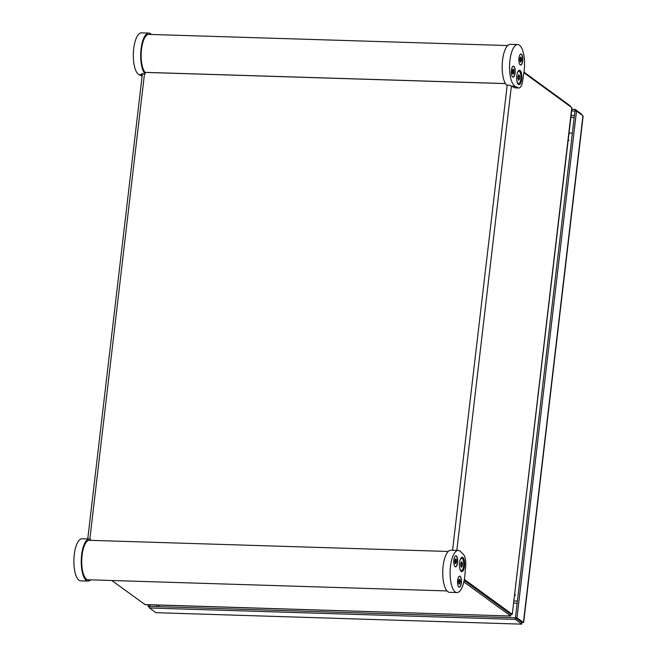 <?xml version="1.0" encoding="UTF-8"?>
<svg xmlns="http://www.w3.org/2000/svg" width="657" height="657" viewBox="0 0 657 657"><rect width="100%" height="100%" fill="white"/><g stroke="black" fill="none" stroke-linecap="round" stroke-linejoin="round"><path stroke-width="0.99" d="M463.834 581.88L510.538 615.921L510.727 614.328L464.154 580.361L510.727 614.328L512.271 614.369L464.327 579.417M523.892 72.713L571.795 107.641L571.894 108.742L512.271 614.369L571.795 107.641M570.366 106.598L570.44 105.991L523.974 72.114M144.77 604.555L510.703 616.02L145.148 604.662L111.78 580.501M510.538 615.921L511.31 613.523M570.711 106.845L570.44 105.991M515.614 595.209L514.825 594.519M568.198 140.196L569.052 140.327M521.732 624.15L155.923 612.685L521.732 624.15L521.814 623M521.691 624.06L521.872 622.466L515.433 617.769L515.244 619.362L521.691 624.06M515.433 617.769L149.665 606.395L149.476 607.988L155.923 612.685M149.476 607.988L515.244 619.362M523.662 622.417L521.888 622.45L515.441 617.761L516.977 617.802L576.509 111.074L582.948 115.772L583.096 116.437L523.662 622.417M582.948 115.772L523.424 622.499L516.977 617.802M515.441 617.761L574.965 111.025L576.509 111.074M581.601 114.786L581.593 114.121L581.519 114.729M571.639 110.918L574.957 111.017L575.146 109.423L571.828 109.325M581.593 114.121L575.146 109.423M149.55 607.38L148.121 606.337L148.31 604.752M149.673 606.395L148.121 606.337M149.845 604.801L149.656 606.386M513.823 603.085L517.149 603.192M514.078 600.925L517.404 601.032M572.37 133.166L569.036 133.059M458.89 579.991L459.834 579.351L460.253 581.412L459.728 583.974L459.325 583.342L458.89 584.007L458.479 581.478L458.997 579.375L459.399 580.008M458.529 586.701A5.396 1.914 91.8 0 0 459.194 587.071A5.396 1.914 91.8 0 0 460.22 586.307A5.396 1.914 91.8 0 0 461.255 580.279A5.396 1.914 91.8 0 0 459.53 576.279A5.396 1.914 91.8 0 0 458.841 576.608M458.611 576.928A5.527 1.963 91.8 0 0 457.551 583.112A5.527 1.963 91.8 0 0 459.317 587.202A5.527 1.963 91.8 0 0 460.36 586.43A5.527 1.963 91.8 0 0 461.419 580.246A5.527 1.963 91.8 0 0 459.654 576.156A5.527 1.963 91.8 0 0 458.611 576.928M456.607 566.079A5.527 1.963 91.8 0 0 457.674 559.895A5.527 1.963 91.8 0 0 455.909 555.806A5.527 1.963 91.8 0 0 454.858 556.586A5.527 1.963 91.8 0 0 453.798 562.762A5.527 1.963 91.8 0 0 455.564 566.851A5.527 1.963 91.8 0 0 456.607 566.079M463.169 570.662A7.235 2.571 91.8 0 0 464.433 561.357A7.235 2.571 91.8 0 0 461.337 557.637A7.235 2.571 91.8 0 0 460.877 558.228A7.235 2.571 91.8 0 0 459.44 565.061A7.235 2.571 91.8 0 0 460.918 571.196A7.235 2.571 91.8 0 0 463.169 570.662M463.505 554.492L460.573 551.593A21.057 7.473 91.8 0 0 458.266 550.459A21.057 7.473 91.8 0 0 450.135 571.27A21.057 7.473 91.8 0 0 456.96 592.548A21.057 7.473 91.8 0 0 464.893 575.023L465.665 566.203A10.528 3.737 91.8 0 0 463.505 554.492M458.266 550.459L450.891 550.229A21.057 7.473 91.8 0 0 442.761 571.04A21.057 7.473 91.8 0 0 449.577 592.318L456.96 592.548M448.246 551.469L89.368 540.309A19.735 7.013 91.8 0 0 81.747 559.821A19.735 7.013 91.8 0 0 88.137 579.77L447.023 590.922M90.305 540.341L90.436 539.233A21.057 7.473 91.8 0 0 89.409 538.995A21.057 7.473 91.8 0 0 81.279 559.805A21.057 7.473 91.8 0 0 88.095 581.084A21.057 7.473 91.8 0 0 90.74 579.852M89.409 538.995L82.026 538.765A21.057 7.473 91.8 0 0 73.904 559.575A21.057 7.473 91.8 0 0 80.721 580.854L88.095 581.084M454.784 566.35A5.396 1.914 91.8 0 0 455.449 566.72A5.396 1.914 91.8 0 0 456.467 565.964A5.396 1.914 91.8 0 0 457.502 559.928A5.396 1.914 91.8 0 0 455.777 555.937A5.396 1.914 91.8 0 0 455.096 556.257M456.081 563.361L455.572 563L455.137 563.657L454.718 561.587L455.244 559.025L455.654 559.657L456.089 559L456.5 561.521L455.786 563.353M455.038 562.113L456.106 562.146M455.063 562.983L455.572 563M455.137 559.641L455.654 559.657M455.12 560.437L456.147 560.47M458.783 582.455L459.859 582.488M458.808 583.334L459.325 583.342M458.865 580.788L459.892 580.821M512.526 71.58L513.733 71.613L513.831 73.058L513.076 74.266L512.304 72.722L512.444 70.217L513.199 69.01L513.905 70.159L513.733 71.613M512.304 76.664A5.396 1.914 91.8 0 0 512.969 77.025A5.396 1.914 91.8 0 0 514.727 74.331A5.396 1.914 91.8 0 0 514.858 68.878A5.396 1.914 91.8 0 0 513.306 66.242A5.396 1.914 91.8 0 0 512.624 66.571M515.022 68.813A5.527 1.963 91.8 0 0 513.429 66.119A5.527 1.963 91.8 0 0 511.639 68.878A5.527 1.963 91.8 0 0 511.499 74.463A5.527 1.963 91.8 0 0 513.092 77.165A5.527 1.963 91.8 0 0 514.891 74.397A5.527 1.963 91.8 0 0 515.022 68.813M519.055 62.358A5.527 1.963 91.8 0 0 520.648 65.059A5.527 1.963 91.8 0 0 522.446 62.292A5.527 1.963 91.8 0 0 522.586 56.716A5.527 1.963 91.8 0 0 520.993 54.014A5.527 1.963 91.8 0 0 519.194 56.781A5.527 1.963 91.8 0 0 519.055 62.358M516.919 81.156A7.235 2.571 91.8 0 0 518.127 84.211A7.235 2.571 91.8 0 0 521.067 82.125A7.235 2.571 91.8 0 0 521.543 73.756A7.235 2.571 91.8 0 0 518.545 70.652A7.235 2.571 91.8 0 0 516.919 81.156M522.676 80.868L523.933 72.401A21.057 7.473 91.8 0 0 517.7 44.545A21.057 7.473 91.8 0 0 509.643 63.704A21.057 7.473 91.8 0 0 515.228 86.338L518.324 87.833A10.528 3.737 91.8 0 0 518.899 87.981A10.528 3.737 91.8 0 0 522.676 80.868M517.7 44.545L510.317 44.315A21.057 7.473 91.8 0 0 502.408 61.61A21.057 7.473 91.8 0 0 506.58 85.147L510.267 85.262A21.057 7.473 91.8 0 0 511.54 86.223L514.636 87.718A10.528 3.737 91.8 0 0 515.211 87.866L518.899 87.981M507.68 45.547L148.802 34.394A19.735 7.013 91.8 0 0 141.419 50.17A19.735 7.013 91.8 0 0 145.008 72.352A19.735 7.013 91.8 0 0 145.254 72.631L145.098 73.913L141.411 73.798A21.057 7.473 91.8 0 0 142.306 74.545M151.397 34.476A21.057 7.473 91.8 0 0 148.835 33.08A21.057 7.473 91.8 0 0 140.927 50.375A21.057 7.473 91.8 0 0 145.098 73.913M148.835 33.08L141.46 32.85A21.057 7.473 91.8 0 0 133.412 52.01A21.057 7.473 91.8 0 0 138.997 74.643L142.084 76.138A10.528 3.737 91.8 0 0 142.117 76.155M519.868 64.558A5.396 1.914 91.8 0 0 520.533 64.928A5.396 1.914 91.8 0 0 522.29 62.226A5.396 1.914 91.8 0 0 522.422 56.773A5.396 1.914 91.8 0 0 520.87 54.137A5.396 1.914 91.8 0 0 520.18 54.465M519.942 61.002L519.917 58.514L520.763 56.904L521.461 58.062L521.486 60.559L520.64 62.16L519.942 61.002M519.892 60.978L520.369 60.994M520.443 58.054L521.026 58.079M520.089 59.475L521.297 59.508M519.876 60.937L520.968 60.97M512.329 73.075L512.805 73.091M512.879 70.159L513.47 70.176M512.312 73.042L513.404 73.075M459.654 567.812A6.118 2.176 91.8 0 0 461.37 570.547A6.118 2.176 91.8 0 0 463.67 562.449A6.118 2.176 91.8 0 0 461.748 558.31L461.074 558.294A6.118 2.176 91.8 0 0 460.812 558.327M460.434 570.473A6.118 2.176 91.8 0 0 460.688 570.522L461.37 570.547M461.748 558.31A6.118 2.176 91.8 0 0 459.867 560.938M461.748 561.612L461.625 561.981A1.577 0.558 -88.2 0 1 461.181 562.523A1.577 0.558 -88.2 0 1 461.074 562.499L460.836 563.213A1.577 0.558 -88.2 0 1 460.688 564.757L460.771 565.661A1.577 0.558 -88.2 0 1 461.165 566.695L461.296 567.336L461.493 566.876A1.577 0.558 -88.2 0 1 461.937 566.334A1.577 0.558 -88.2 0 1 462.035 566.367L462.282 565.652A1.577 0.558 -88.2 0 1 462.429 564.1L462.339 563.205A1.577 0.558 -88.2 0 1 461.945 562.17L461.748 561.612M516.862 80.819A6.118 2.176 91.8 0 0 518.578 83.562A6.118 2.176 91.8 0 0 520.878 75.465A6.118 2.176 91.8 0 0 518.956 71.326L518.283 71.309A6.118 2.176 91.8 0 0 518.02 71.342M517.642 83.488A6.118 2.176 91.8 0 0 517.897 83.538L518.578 83.562M518.956 71.326A6.118 2.176 91.8 0 0 517.075 73.954M518.956 74.627L518.833 74.997A1.577 0.558 -88.2 0 1 518.389 75.539A1.577 0.558 -88.2 0 1 518.283 75.506L518.044 76.228A1.577 0.558 -88.2 0 1 517.897 77.772L517.979 78.668A1.577 0.558 -88.2 0 1 518.373 79.711L518.504 80.351L518.702 79.891A1.577 0.558 -88.2 0 1 519.145 79.349A1.577 0.558 -88.2 0 1 519.244 79.382L519.49 78.668A1.577 0.558 -88.2 0 1 519.638 77.115L519.547 76.22A1.577 0.558 -88.2 0 1 519.153 75.177L518.956 74.627M456.829 550.418L511.376 86.133M144.483 73.896L89.845 539.044M452.558 550.287L507.196 85.164M570.884 117.373L574.21 117.48M158.764 606.682L158.953 605.089M574.44 115.501L571.114 115.394M156.809 605.023L156.629 606.616M454.8 561.012L456.508 561.07M454.685 561.464L456.5 561.521M458.553 581.363L460.253 581.412M458.43 581.815L460.245 581.872M512.329 72.607L513.922 72.656M518.324 87.833L514.636 87.718M515.228 86.338L511.54 86.223M505.414 83.554L145.008 72.352M142.282 74.742L138.997 74.643M519.901 58.399L521.535 58.448M519.892 60.51L521.486 60.559M519.868 60.904L521.395 60.953M512.345 70.504L513.971 70.554M512.304 73.009L513.831 73.058M460.828 563.156L462.339 563.205M460.836 563.246L462.512 563.295M460.853 563.673L462.553 563.731M460.828 564.051L462.429 564.1M460.672 565.603L462.282 565.652M461.042 566.079L462.323 566.12M461.115 566.334L461.83 566.359M518.036 76.171L519.547 76.22M518.044 76.261L519.72 76.311M518.061 76.688L519.761 76.746M518.036 77.066L519.638 77.115M517.88 78.61L519.49 78.668M518.25 79.095L519.531 79.127M142.388 73.83L87.751 538.945M145.049 72.401L505.438 83.603M461.107 566.309L461.937 566.334"/></g></svg>
